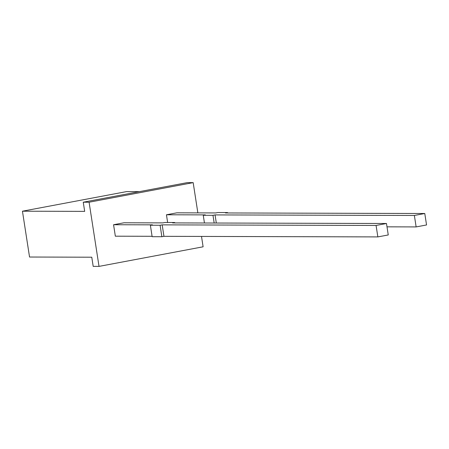 <?xml version="1.0" encoding="UTF-8"?>
<svg xmlns="http://www.w3.org/2000/svg" width="449" height="449" viewBox="0 0 449 449"><rect width="100%" height="100%" fill="white"/><g stroke="black" fill="none" stroke-linecap="round" stroke-linejoin="round"><path stroke-width="0.67" d="M113.569 224.736L123.98 222.777L162.869 222.884L164.951 222.491L174.672 222.519L172.59 222.906L386.482 223.495L388.256 234.95L377.85 236.909L163.952 236.326L161.876 236.718L152.149 236.69L150.376 225.23L152.458 224.842L113.569 224.736L115.342 236.191L152.088 236.292M197.857 212.882L193.177 182.631L187.34 182.614L83.256 202.202L84.676 211.372L22.45 211.198L29.544 257.03L91.77 257.204L93.19 266.369L99.021 266.386L203.111 246.798L201.506 236.427M227.609 212.961L227.548 212.568L217.827 212.54L215.744 212.933L176.855 212.826L166.444 214.785L167.64 222.496M193.177 182.631L89.087 202.218L99.021 266.386M150.376 225.23L160.097 225.258L161.876 236.718M160.097 225.258L162.179 224.865L163.952 236.326M162.179 224.865L376.077 225.454L377.85 236.909M386.482 223.495L376.077 225.454M174.672 222.519L174.734 222.912M22.45 211.198L126.539 191.611L139.353 191.644M89.087 202.218L83.256 202.202M166.444 214.785L205.333 214.891L203.251 215.284L204.447 222.996M203.251 215.284L212.978 215.307L214.167 223.024M212.978 215.307L215.06 214.914L216.311 223.03M387.004 226.84L416.139 226.919L414.365 215.464L215.06 214.914M227.548 212.568L225.465 212.955L424.776 213.505L426.55 224.96L416.139 226.919M424.776 213.505L414.365 215.464"/></g></svg>
